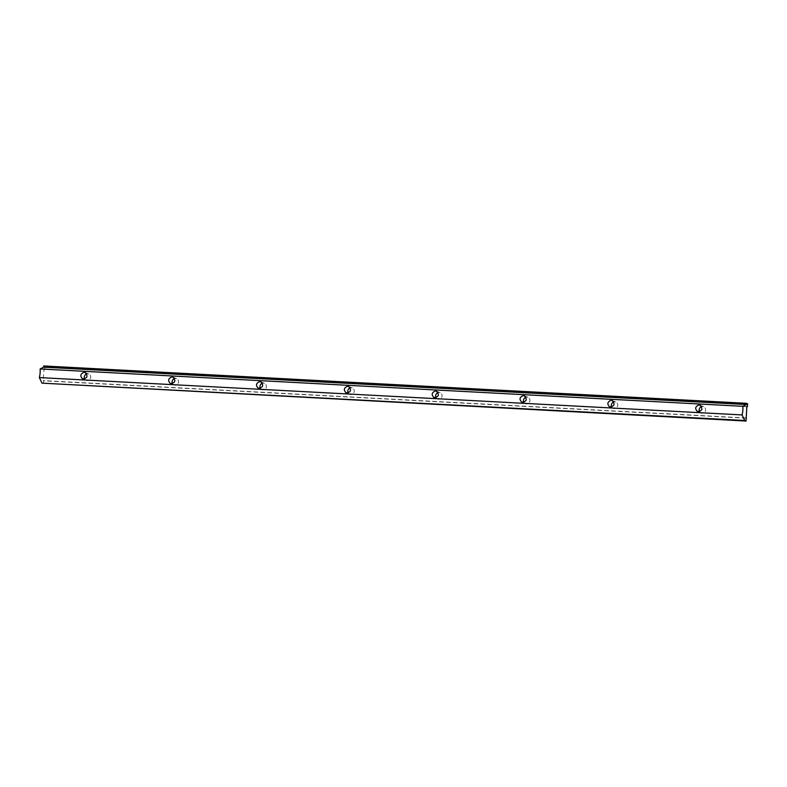 <?xml version="1.0" encoding="UTF-8"?>
<svg xmlns="http://www.w3.org/2000/svg" width="787" height="787" viewBox="0 0 787 787"><rect width="100%" height="100%" fill="white"/><g stroke="black" fill="none" stroke-linecap="round" stroke-linejoin="round"><path stroke-width="0.59" stroke-dasharray="3.94 2.95" d="M745.781 417.946L43.049 380.603L43.59 380.819L43.324 383.702M746.322 418.172L43.59 380.819M699.525 411.581A3.423 3.207 -67.5 0 0 705.614 410.037A3.423 3.207 -67.5 0 0 701.65 406.604M523.847 402.246A3.423 3.207 -67.5 0 0 529.926 400.701A3.423 3.207 -67.5 0 0 525.972 397.268M348.159 392.91A3.423 3.207 -67.5 0 0 354.248 391.365A3.423 3.207 -67.5 0 0 350.284 387.932M172.481 383.574A3.423 3.207 -67.5 0 0 178.56 382.029A3.423 3.207 -67.5 0 0 174.606 378.596M746.843 406.456L44.111 369.103L43.049 380.603M260.32 388.237A3.423 3.207 -67.5 0 0 266.409 386.692A3.423 3.207 -67.5 0 0 262.445 383.259M435.998 397.573A3.423 3.207 -67.5 0 0 442.087 396.038A3.423 3.207 -67.5 0 0 438.123 392.605M611.686 406.918A3.423 3.207 -67.5 0 0 617.765 405.374A3.423 3.207 -67.5 0 0 613.811 401.941M84.632 378.901A3.423 3.207 -67.5 0 0 90.721 377.357A3.423 3.207 -67.5 0 0 86.767 373.923M43.708 365.955L44.918 366.457L44.652 369.329L44.111 369.103M746.824 406.653L44.652 369.329M747.65 403.81L44.918 366.457M264.491 383.367L260.812 381.843M261.874 389.683L258.195 388.158M352.34 388.03L348.651 386.506M349.713 394.356L346.034 392.831M176.652 378.695L172.973 377.17M174.035 385.02L170.346 383.495M440.179 392.703L436.49 391.178M437.562 399.019L433.873 397.494M528.018 397.366L524.339 395.841M525.401 403.692L521.712 402.167M615.857 402.039L612.178 400.514M613.24 408.364L609.561 406.84M703.696 406.702L700.017 405.177M701.079 413.027L697.4 411.503M88.813 374.022L85.134 372.497M86.196 380.347L82.507 378.822"/><path stroke-width="1.18" d="M699.004 404.951L700.017 405.177C703.135 408.935 702.26 411.04 697.4 411.503C694.724 408.64 695.255 406.456 699.004 404.951M523.316 395.615L524.339 395.841C527.457 399.599 526.582 401.704 521.712 402.167C519.046 399.304 519.577 397.11 523.316 395.615M347.638 386.269L348.651 386.506C351.769 390.263 350.904 392.369 346.034 392.831C343.358 389.958 343.899 387.775 347.638 386.269M171.96 376.934L172.973 377.17C176.091 380.918 175.216 383.033 170.346 383.495C167.68 380.623 168.211 378.439 171.96 376.934M742.879 406.308L40.147 368.955L43.59 367.185L43.708 365.955L746.44 403.298L747.65 403.81L747.384 406.682L746.843 406.456L746.046 421.045L744.718 420.494L742.082 414.926A9.956 3.325 93 0 0 742.879 406.308L746.322 404.538L746.44 403.298M742.082 414.926L39.35 377.573A9.956 3.325 93 0 0 40.147 368.955M259.799 381.606L260.812 381.843C263.93 385.591 263.055 387.696 258.195 388.158C255.519 385.296 256.05 383.112 259.799 381.606M435.477 390.942L436.49 391.178C439.618 394.926 438.743 397.032 433.873 397.494C431.197 394.631 431.738 392.447 435.477 390.942M611.165 400.278L612.178 400.514C615.296 404.262 614.421 406.377 609.561 406.84C606.885 403.967 607.416 401.783 611.165 400.278M84.111 372.271L85.134 372.497C88.252 376.255 87.377 378.36 82.507 378.822C79.841 375.96 80.372 373.776 84.111 372.271M701.65 406.604A3.423 3.207 -67.5 0 0 699.525 411.581M525.972 397.268A3.423 3.207 -67.5 0 0 523.847 402.246M350.284 387.932A3.423 3.207 -67.5 0 0 348.159 392.91M174.606 378.596A3.423 3.207 -67.5 0 0 172.481 383.574M262.445 383.259A3.423 3.207 -67.5 0 0 260.32 388.237M438.123 392.605A3.423 3.207 -67.5 0 0 435.998 397.573M613.811 401.941A3.423 3.207 -67.5 0 0 611.686 406.918M86.767 373.923A3.423 3.207 -67.5 0 0 84.632 378.901M744.718 420.494L41.986 383.141L39.35 377.573M746.046 421.045L41.986 383.141M747.384 406.682L746.824 406.653M746.322 404.538L43.59 367.185"/></g></svg>
